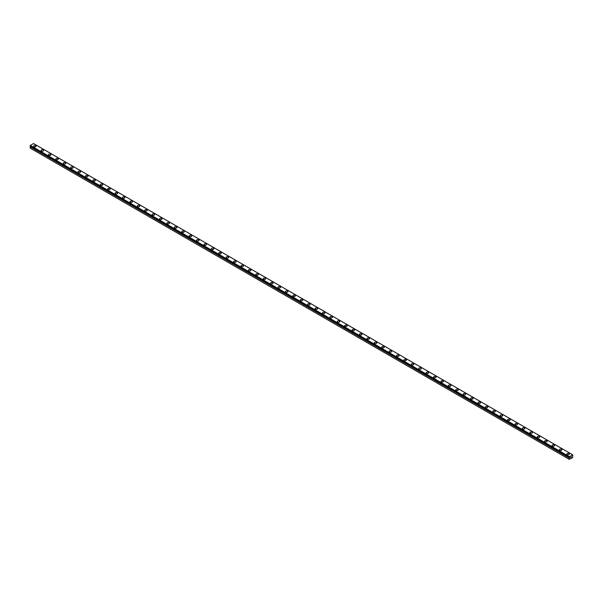 <?xml version="1.0" encoding="UTF-8"?>
<svg xmlns="http://www.w3.org/2000/svg" width="603" height="603" viewBox="0 0 603 603"><rect width="100%" height="100%" fill="white"/><g stroke="black" fill="none" stroke-linecap="round" stroke-linejoin="round"><path stroke-width="0.9" d="M569.292 459.358L572.699 457.564L572.699 454.828L569.443 456.712L569.616 457.639L30.301 146.491L30.15 148.089L569.292 459.358L569.322 457.994L30.173 146.717M33.632 146.205A1.259 0.724 180 0 1 34.409 145.534A1.259 0.724 180 0 1 35.781 145.692A1.259 0.724 180 0 1 36.15 146.205A1.259 0.724 180 0 1 35.373 146.876A1.259 0.724 180 0 1 34.002 146.717A1.259 0.724 180 0 1 33.632 146.205A1.259 0.724 180 0 1 34.409 145.542A1.259 0.724 180 0 1 35.781 145.692A1.259 0.724 180 0 1 36.15 146.205M41.042 150.479A1.259 0.724 180 0 1 41.818 149.808A1.259 0.724 180 0 1 43.182 149.966A1.259 0.724 180 0 1 43.552 150.486A1.259 0.724 180 0 1 42.775 151.149A1.259 0.724 180 0 1 41.403 150.991A1.259 0.724 180 0 1 41.042 150.479A1.259 0.724 180 0 1 41.818 149.815A1.259 0.724 180 0 1 43.182 149.974A1.259 0.724 180 0 1 43.552 150.479M48.444 154.76A1.259 0.724 180 0 1 49.22 154.089A1.259 0.724 180 0 1 50.592 154.247A1.259 0.724 180 0 1 50.961 154.76A1.259 0.724 180 0 1 50.185 155.431A1.259 0.724 180 0 1 48.813 155.273A1.259 0.724 180 0 1 48.444 154.76A1.259 0.724 180 0 1 49.22 154.089A1.259 0.724 180 0 1 50.592 154.247A1.259 0.724 180 0 1 50.961 154.76M55.853 159.034A1.259 0.724 180 0 1 56.629 158.363A1.259 0.724 180 0 1 57.994 158.521A1.259 0.724 180 0 1 58.363 159.034A1.259 0.724 180 0 1 57.587 159.705A1.259 0.724 180 0 1 56.222 159.546A1.259 0.724 180 0 1 55.853 159.034A1.259 0.724 180 0 1 56.629 158.363A1.259 0.724 180 0 1 57.994 158.521A1.259 0.724 180 0 1 58.363 159.034M63.255 163.307A1.259 0.724 180 0 1 64.031 162.637A1.259 0.724 180 0 1 65.403 162.795A1.259 0.724 180 0 1 65.772 163.307A1.259 0.724 180 0 1 64.996 163.978A1.259 0.724 180 0 1 63.624 163.82A1.259 0.724 180 0 1 63.255 163.307A1.259 0.724 180 0 1 64.031 162.644A1.259 0.724 180 0 1 65.403 162.802A1.259 0.724 180 0 1 65.772 163.307M70.664 167.581A1.259 0.724 180 0 1 71.44 166.91A1.259 0.724 180 0 1 72.805 167.069A1.259 0.724 180 0 1 73.174 167.589A1.259 0.724 180 0 1 72.398 168.252A1.259 0.724 180 0 1 71.033 168.094A1.259 0.724 180 0 1 70.664 167.581A1.259 0.724 180 0 1 71.44 166.918A1.259 0.724 180 0 1 72.805 167.076A1.259 0.724 180 0 1 73.174 167.581M78.066 171.863A1.259 0.724 180 0 1 78.842 171.192A1.259 0.724 180 0 1 80.214 171.35A1.259 0.724 180 0 1 80.583 171.863A1.259 0.724 180 0 1 79.807 172.533A1.259 0.724 180 0 1 78.435 172.375A1.259 0.724 180 0 1 78.066 171.863A1.259 0.724 180 0 1 78.842 171.192A1.259 0.724 180 0 1 80.214 171.35A1.259 0.724 180 0 1 80.583 171.863M85.475 176.136A1.259 0.724 180 0 1 86.252 175.465A1.259 0.724 180 0 1 87.616 175.624A1.259 0.724 180 0 1 87.985 176.136A1.259 0.724 180 0 1 87.209 176.807A1.259 0.724 180 0 1 85.845 176.649A1.259 0.724 180 0 1 85.475 176.136A1.259 0.724 180 0 1 86.252 175.465A1.259 0.724 180 0 1 87.616 175.624A1.259 0.724 180 0 1 87.985 176.136M95.025 179.905A1.259 0.724 180 0 1 95.395 180.41A1.259 0.724 180 0 1 94.618 181.081A1.259 0.724 180 0 1 93.246 180.923A1.259 0.724 180 0 1 92.877 180.41A1.259 0.724 180 0 1 93.653 179.747A1.259 0.724 180 0 1 95.025 179.905M92.877 180.41A1.259 0.724 180 0 1 93.653 179.739A1.259 0.724 180 0 1 95.025 179.898A1.259 0.724 180 0 1 95.395 180.41M100.286 184.691A1.259 0.724 180 0 1 101.063 184.021A1.259 0.724 180 0 1 102.435 184.179A1.259 0.724 180 0 1 102.796 184.691M102.435 184.171A1.259 0.724 180 0 1 102.796 184.684A1.259 0.724 180 0 1 102.02 185.355A1.259 0.724 180 0 1 100.656 185.204A1.259 0.724 180 0 1 100.286 184.684A1.259 0.724 180 0 1 101.063 184.021A1.259 0.724 180 0 1 102.435 184.171M107.688 188.965A1.259 0.724 180 0 1 108.465 188.294A1.259 0.724 180 0 1 109.836 188.453A1.259 0.724 180 0 1 110.206 188.965A1.259 0.724 180 0 1 109.429 189.636A1.259 0.724 180 0 1 108.058 189.478A1.259 0.724 180 0 1 107.688 188.965A1.259 0.724 180 0 1 108.472 188.294A1.259 0.724 180 0 1 109.836 188.453A1.259 0.724 180 0 1 110.206 188.965M115.098 193.239A1.259 0.724 180 0 1 115.874 192.568A1.259 0.724 180 0 1 117.246 192.726A1.259 0.724 180 0 1 117.608 193.239A1.259 0.724 180 0 1 116.831 193.91A1.259 0.724 180 0 1 115.467 193.751A1.259 0.724 180 0 1 115.098 193.239A1.259 0.724 180 0 1 115.874 192.568A1.259 0.724 180 0 1 117.246 192.726A1.259 0.724 180 0 1 117.608 193.239M122.499 197.513A1.259 0.724 180 0 1 123.276 196.842A1.259 0.724 180 0 1 124.648 197A1.259 0.724 180 0 1 125.017 197.513A1.259 0.724 180 0 1 124.241 198.183A1.259 0.724 180 0 1 122.869 198.025A1.259 0.724 180 0 1 122.499 197.513A1.259 0.724 180 0 1 123.283 196.849A1.259 0.724 180 0 1 124.648 197.008A1.259 0.724 180 0 1 125.017 197.513M129.909 201.786A1.259 0.724 180 0 1 130.685 201.123A1.259 0.724 180 0 1 132.057 201.274A1.259 0.724 180 0 1 132.419 201.794A1.259 0.724 180 0 1 131.65 202.457A1.259 0.724 180 0 1 130.278 202.306A1.259 0.724 180 0 1 129.909 201.786A1.259 0.724 180 0 1 130.685 201.123A1.259 0.724 180 0 1 132.057 201.281A1.259 0.724 180 0 1 132.419 201.786M137.318 206.068A1.259 0.724 180 0 1 138.087 205.397A1.259 0.724 180 0 1 139.459 205.555A1.259 0.724 180 0 1 139.828 206.068A1.259 0.724 180 0 1 139.052 206.739A1.259 0.724 180 0 1 137.68 206.58A1.259 0.724 180 0 1 137.318 206.068A1.259 0.724 180 0 1 138.095 205.397A1.259 0.724 180 0 1 139.459 205.555A1.259 0.724 180 0 1 139.828 206.068M144.72 210.341A1.259 0.724 180 0 1 145.496 209.671A1.259 0.724 180 0 1 146.868 209.829A1.259 0.724 180 0 1 147.238 210.341A1.259 0.724 180 0 1 146.461 211.012A1.259 0.724 180 0 1 145.089 210.854A1.259 0.724 180 0 1 144.72 210.341A1.259 0.724 180 0 1 145.496 209.671A1.259 0.724 180 0 1 146.868 209.829A1.259 0.724 180 0 1 147.238 210.341M152.129 214.615A1.259 0.724 180 0 1 152.906 213.944A1.259 0.724 180 0 1 154.27 214.103A1.259 0.724 180 0 1 154.639 214.615A1.259 0.724 180 0 1 153.863 215.286A1.259 0.724 180 0 1 152.491 215.128A1.259 0.724 180 0 1 152.129 214.615A1.259 0.724 180 0 1 152.906 213.952A1.259 0.724 180 0 1 154.27 214.11A1.259 0.724 180 0 1 154.639 214.615M161.679 218.384A1.259 0.724 180 0 1 162.049 218.897A1.259 0.724 180 0 1 161.272 219.56A1.259 0.724 180 0 1 159.901 219.409A1.259 0.724 180 0 1 159.531 218.897A1.259 0.724 180 0 1 160.308 218.226A1.259 0.724 180 0 1 161.679 218.384M159.531 218.897A1.259 0.724 180 0 1 160.308 218.226A1.259 0.724 180 0 1 161.679 218.376A1.259 0.724 180 0 1 162.049 218.897M166.941 223.17A1.259 0.724 180 0 1 167.717 222.499A1.259 0.724 180 0 1 169.081 222.658A1.259 0.724 180 0 1 169.451 223.17A1.259 0.724 180 0 1 168.674 223.841A1.259 0.724 180 0 1 167.31 223.683A1.259 0.724 180 0 1 166.941 223.17A1.259 0.724 180 0 1 167.717 222.499A1.259 0.724 180 0 1 169.081 222.658A1.259 0.724 180 0 1 169.451 223.17M174.342 227.444A1.259 0.724 180 0 1 175.119 226.773A1.259 0.724 180 0 1 176.491 226.932A1.259 0.724 180 0 1 176.86 227.444A1.259 0.724 180 0 1 176.084 228.115A1.259 0.724 180 0 1 174.712 227.957A1.259 0.724 180 0 1 174.342 227.444A1.259 0.724 180 0 1 175.119 226.781A1.259 0.724 180 0 1 176.491 226.932A1.259 0.724 180 0 1 176.86 227.444M181.752 231.725A1.259 0.724 180 0 1 182.528 231.055A1.259 0.724 180 0 1 183.892 231.213A1.259 0.724 180 0 1 184.262 231.725M183.892 231.205A1.259 0.724 180 0 1 184.262 231.718A1.259 0.724 180 0 1 183.485 232.389A1.259 0.724 180 0 1 182.121 232.23A1.259 0.724 180 0 1 181.752 231.718A1.259 0.724 180 0 1 182.528 231.047A1.259 0.724 180 0 1 183.892 231.205M189.154 235.999A1.259 0.724 180 0 1 189.93 235.328A1.259 0.724 180 0 1 191.302 235.487A1.259 0.724 180 0 1 191.671 235.999A1.259 0.724 180 0 1 190.895 236.67A1.259 0.724 180 0 1 189.523 236.512A1.259 0.724 180 0 1 189.154 235.999A1.259 0.724 180 0 1 189.93 235.328A1.259 0.724 180 0 1 191.302 235.487A1.259 0.724 180 0 1 191.671 235.999M196.563 240.273A1.259 0.724 180 0 1 197.339 239.602A1.259 0.724 180 0 1 198.704 239.76A1.259 0.724 180 0 1 199.073 240.273A1.259 0.724 180 0 1 198.297 240.944A1.259 0.724 180 0 1 196.932 240.785A1.259 0.724 180 0 1 196.563 240.273A1.259 0.724 180 0 1 197.339 239.602A1.259 0.724 180 0 1 198.704 239.76A1.259 0.724 180 0 1 199.073 240.273M203.965 244.547A1.259 0.724 180 0 1 204.741 243.876A1.259 0.724 180 0 1 206.113 244.034A1.259 0.724 180 0 1 206.482 244.547A1.259 0.724 180 0 1 205.706 245.217A1.259 0.724 180 0 1 204.334 245.059A1.259 0.724 180 0 1 203.965 244.547A1.259 0.724 180 0 1 204.741 243.883A1.259 0.724 180 0 1 206.113 244.034A1.259 0.724 180 0 1 206.482 244.547M211.374 248.82A1.259 0.724 180 0 1 212.15 248.15A1.259 0.724 180 0 1 213.522 248.308A1.259 0.724 180 0 1 213.884 248.828A1.259 0.724 180 0 1 213.108 249.491A1.259 0.724 180 0 1 211.743 249.333A1.259 0.724 180 0 1 211.374 248.82A1.259 0.724 180 0 1 212.15 248.157A1.259 0.724 180 0 1 213.522 248.315A1.259 0.724 180 0 1 213.884 248.82M218.776 253.102A1.259 0.724 180 0 1 219.552 252.431A1.259 0.724 180 0 1 220.924 252.589A1.259 0.724 180 0 1 221.293 253.102A1.259 0.724 180 0 1 220.517 253.773A1.259 0.724 180 0 1 219.145 253.614A1.259 0.724 180 0 1 218.776 253.102A1.259 0.724 180 0 1 219.56 252.431A1.259 0.724 180 0 1 220.924 252.589A1.259 0.724 180 0 1 221.293 253.102M226.185 257.375A1.259 0.724 180 0 1 226.962 256.705A1.259 0.724 180 0 1 228.333 256.863A1.259 0.724 180 0 1 228.695 257.375A1.259 0.724 180 0 1 227.919 258.046A1.259 0.724 180 0 1 226.555 257.888A1.259 0.724 180 0 1 226.185 257.375A1.259 0.724 180 0 1 226.962 256.705A1.259 0.724 180 0 1 228.333 256.863A1.259 0.724 180 0 1 228.695 257.375M233.587 261.649A1.259 0.724 180 0 1 234.363 260.978A1.259 0.724 180 0 1 235.735 261.137A1.259 0.724 180 0 1 236.105 261.649A1.259 0.724 180 0 1 235.328 262.32A1.259 0.724 180 0 1 233.956 262.162A1.259 0.724 180 0 1 233.587 261.649A1.259 0.724 180 0 1 234.371 260.986A1.259 0.724 180 0 1 235.735 261.144A1.259 0.724 180 0 1 236.105 261.649M243.145 265.418A1.259 0.724 180 0 1 243.506 265.931A1.259 0.724 180 0 1 242.738 266.594A1.259 0.724 180 0 1 241.366 266.436A1.259 0.724 180 0 1 240.996 265.923A1.259 0.724 180 0 1 241.773 265.26A1.259 0.724 180 0 1 243.145 265.418M240.996 265.923A1.259 0.724 180 0 1 241.773 265.252A1.259 0.724 180 0 1 243.145 265.41A1.259 0.724 180 0 1 243.506 265.923M248.406 270.204A1.259 0.724 180 0 1 249.175 269.533A1.259 0.724 180 0 1 250.546 269.692A1.259 0.724 180 0 1 250.916 270.204A1.259 0.724 180 0 1 250.139 270.875A1.259 0.724 180 0 1 248.768 270.717A1.259 0.724 180 0 1 248.406 270.204A1.259 0.724 180 0 1 249.182 269.533A1.259 0.724 180 0 1 250.546 269.692A1.259 0.724 180 0 1 250.916 270.204M255.808 274.478A1.259 0.724 180 0 1 256.584 273.807A1.259 0.724 180 0 1 257.956 273.966A1.259 0.724 180 0 1 258.325 274.478A1.259 0.724 180 0 1 257.549 275.149A1.259 0.724 180 0 1 256.177 274.991A1.259 0.724 180 0 1 255.808 274.478A1.259 0.724 180 0 1 256.584 273.807A1.259 0.724 180 0 1 257.956 273.966A1.259 0.724 180 0 1 258.325 274.478M263.217 278.752A1.259 0.724 180 0 1 263.993 278.081A1.259 0.724 180 0 1 265.358 278.239A1.259 0.724 180 0 1 265.727 278.752A1.259 0.724 180 0 1 264.951 279.423A1.259 0.724 180 0 1 263.579 279.264A1.259 0.724 180 0 1 263.217 278.752A1.259 0.724 180 0 1 263.993 278.089A1.259 0.724 180 0 1 265.358 278.247A1.259 0.724 180 0 1 265.727 278.752M270.619 283.026A1.259 0.724 180 0 1 271.395 282.355A1.259 0.724 180 0 1 272.767 282.513A1.259 0.724 180 0 1 273.136 283.033A1.259 0.724 180 0 1 272.36 283.696A1.259 0.724 180 0 1 270.988 283.546A1.259 0.724 180 0 1 270.619 283.026A1.259 0.724 180 0 1 271.395 282.362A1.259 0.724 180 0 1 272.767 282.521A1.259 0.724 180 0 1 273.136 283.026M278.028 287.307A1.259 0.724 180 0 1 278.805 286.636A1.259 0.724 180 0 1 280.169 286.794A1.259 0.724 180 0 1 280.538 287.307A1.259 0.724 180 0 1 279.762 287.978A1.259 0.724 180 0 1 278.39 287.819A1.259 0.724 180 0 1 278.028 287.307A1.259 0.724 180 0 1 278.805 286.636A1.259 0.724 180 0 1 280.169 286.794A1.259 0.724 180 0 1 280.538 287.307M285.43 291.581A1.259 0.724 180 0 1 286.206 290.91A1.259 0.724 180 0 1 287.578 291.068A1.259 0.724 180 0 1 287.948 291.581A1.259 0.724 180 0 1 287.171 292.251A1.259 0.724 180 0 1 285.799 292.093A1.259 0.724 180 0 1 285.43 291.581A1.259 0.724 180 0 1 286.206 290.91A1.259 0.724 180 0 1 287.578 291.068A1.259 0.724 180 0 1 287.948 291.581M292.839 295.854A1.259 0.724 180 0 1 293.616 295.184A1.259 0.724 180 0 1 294.98 295.342A1.259 0.724 180 0 1 295.349 295.854A1.259 0.724 180 0 1 294.573 296.525A1.259 0.724 180 0 1 293.209 296.367A1.259 0.724 180 0 1 292.839 295.854A1.259 0.724 180 0 1 293.616 295.191A1.259 0.724 180 0 1 294.98 295.349A1.259 0.724 180 0 1 295.349 295.854M300.241 300.128A1.259 0.724 180 0 1 301.018 299.465A1.259 0.724 180 0 1 302.389 299.616A1.259 0.724 180 0 1 302.759 300.136A1.259 0.724 180 0 1 301.982 300.799A1.259 0.724 180 0 1 300.611 300.648A1.259 0.724 180 0 1 300.241 300.128A1.259 0.724 180 0 1 301.018 299.465A1.259 0.724 180 0 1 302.389 299.623A1.259 0.724 180 0 1 302.759 300.128M307.651 304.409A1.259 0.724 180 0 1 308.427 303.739A1.259 0.724 180 0 1 309.791 303.897A1.259 0.724 180 0 1 310.161 304.409A1.259 0.724 180 0 1 309.384 305.08A1.259 0.724 180 0 1 308.02 304.922A1.259 0.724 180 0 1 307.651 304.409A1.259 0.724 180 0 1 308.427 303.739A1.259 0.724 180 0 1 309.791 303.897A1.259 0.724 180 0 1 310.161 304.409M315.052 308.683A1.259 0.724 180 0 1 315.829 308.012A1.259 0.724 180 0 1 317.201 308.171A1.259 0.724 180 0 1 317.57 308.683A1.259 0.724 180 0 1 316.794 309.354A1.259 0.724 180 0 1 315.422 309.196A1.259 0.724 180 0 1 315.052 308.683A1.259 0.724 180 0 1 315.829 308.012A1.259 0.724 180 0 1 317.201 308.171A1.259 0.724 180 0 1 317.57 308.683M324.61 312.452A1.259 0.724 180 0 1 324.972 312.957A1.259 0.724 180 0 1 324.195 313.628A1.259 0.724 180 0 1 322.831 313.47A1.259 0.724 180 0 1 322.462 312.957A1.259 0.724 180 0 1 323.238 312.294A1.259 0.724 180 0 1 324.61 312.452M322.462 312.957A1.259 0.724 180 0 1 323.238 312.286A1.259 0.724 180 0 1 324.61 312.444A1.259 0.724 180 0 1 324.972 312.957M329.864 317.238A1.259 0.724 180 0 1 330.64 316.567A1.259 0.724 180 0 1 332.012 316.718A1.259 0.724 180 0 1 332.381 317.238A1.259 0.724 180 0 1 331.605 317.902A1.259 0.724 180 0 1 330.233 317.751A1.259 0.724 180 0 1 329.864 317.238A1.259 0.724 180 0 1 330.648 316.567A1.259 0.724 180 0 1 332.012 316.726A1.259 0.724 180 0 1 332.381 317.238M337.273 321.512A1.259 0.724 180 0 1 338.049 320.841A1.259 0.724 180 0 1 339.421 321A1.259 0.724 180 0 1 339.783 321.512A1.259 0.724 180 0 1 339.007 322.183A1.259 0.724 180 0 1 337.642 322.025A1.259 0.724 180 0 1 337.273 321.512A1.259 0.724 180 0 1 338.049 320.841A1.259 0.724 180 0 1 339.421 321A1.259 0.724 180 0 1 339.783 321.512M344.675 325.786A1.259 0.724 180 0 1 345.451 325.115A1.259 0.724 180 0 1 346.823 325.273A1.259 0.724 180 0 1 347.192 325.786A1.259 0.724 180 0 1 346.416 326.457A1.259 0.724 180 0 1 345.044 326.298A1.259 0.724 180 0 1 344.675 325.786A1.259 0.724 180 0 1 345.459 325.123A1.259 0.724 180 0 1 346.823 325.273A1.259 0.724 180 0 1 347.192 325.786M352.084 330.06A1.259 0.724 180 0 1 352.861 329.389A1.259 0.724 180 0 1 354.232 329.547A1.259 0.724 180 0 1 354.594 330.067A1.259 0.724 180 0 1 353.825 330.73A1.259 0.724 180 0 1 352.454 330.572A1.259 0.724 180 0 1 352.084 330.06A1.259 0.724 180 0 1 352.861 329.396A1.259 0.724 180 0 1 354.232 329.555A1.259 0.724 180 0 1 354.594 330.06M359.494 334.341A1.259 0.724 180 0 1 360.262 333.67A1.259 0.724 180 0 1 361.634 333.821A1.259 0.724 180 0 1 362.004 334.341A1.259 0.724 180 0 1 361.227 335.004A1.259 0.724 180 0 1 359.855 334.853A1.259 0.724 180 0 1 359.494 334.341A1.259 0.724 180 0 1 360.27 333.67A1.259 0.724 180 0 1 361.634 333.828A1.259 0.724 180 0 1 362.004 334.341M366.895 338.615A1.259 0.724 180 0 1 367.672 337.944A1.259 0.724 180 0 1 369.044 338.102A1.259 0.724 180 0 1 369.413 338.615A1.259 0.724 180 0 1 368.637 339.285A1.259 0.724 180 0 1 367.265 339.127A1.259 0.724 180 0 1 366.895 338.615A1.259 0.724 180 0 1 367.672 337.944A1.259 0.724 180 0 1 369.044 338.102A1.259 0.724 180 0 1 369.413 338.615M374.305 342.888A1.259 0.724 180 0 1 375.081 342.218A1.259 0.724 180 0 1 376.445 342.376A1.259 0.724 180 0 1 376.815 342.888A1.259 0.724 180 0 1 376.038 343.559A1.259 0.724 180 0 1 374.667 343.401A1.259 0.724 180 0 1 374.305 342.888A1.259 0.724 180 0 1 375.081 342.225A1.259 0.724 180 0 1 376.445 342.376A1.259 0.724 180 0 1 376.815 342.888M381.707 347.162A1.259 0.724 180 0 1 382.483 346.491A1.259 0.724 180 0 1 383.855 346.65A1.259 0.724 180 0 1 384.224 347.17A1.259 0.724 180 0 1 383.448 347.833A1.259 0.724 180 0 1 382.076 347.675A1.259 0.724 180 0 1 381.707 347.162A1.259 0.724 180 0 1 382.483 346.499A1.259 0.724 180 0 1 383.855 346.657A1.259 0.724 180 0 1 384.224 347.162M389.116 351.443A1.259 0.724 180 0 1 389.892 350.773A1.259 0.724 180 0 1 391.257 350.931A1.259 0.724 180 0 1 391.626 351.443A1.259 0.724 180 0 1 390.85 352.114A1.259 0.724 180 0 1 389.478 351.956A1.259 0.724 180 0 1 389.116 351.443A1.259 0.724 180 0 1 389.892 350.773A1.259 0.724 180 0 1 391.257 350.931A1.259 0.724 180 0 1 391.626 351.443M396.518 355.717A1.259 0.724 180 0 1 397.294 355.046A1.259 0.724 180 0 1 398.666 355.205A1.259 0.724 180 0 1 399.035 355.717A1.259 0.724 180 0 1 398.259 356.388A1.259 0.724 180 0 1 396.887 356.23A1.259 0.724 180 0 1 396.518 355.717A1.259 0.724 180 0 1 397.294 355.046A1.259 0.724 180 0 1 398.666 355.205A1.259 0.724 180 0 1 399.035 355.717M403.927 359.991A1.259 0.724 180 0 1 404.703 359.32A1.259 0.724 180 0 1 406.068 359.478A1.259 0.724 180 0 1 406.437 359.991A1.259 0.724 180 0 1 405.661 360.662A1.259 0.724 180 0 1 404.296 360.504A1.259 0.724 180 0 1 403.927 359.991A1.259 0.724 180 0 1 404.703 359.328A1.259 0.724 180 0 1 406.068 359.478A1.259 0.724 180 0 1 406.437 359.991M411.329 364.272A1.259 0.724 180 0 1 412.105 363.601A1.259 0.724 180 0 1 413.477 363.76A1.259 0.724 180 0 1 413.846 364.272M413.477 363.752A1.259 0.724 180 0 1 413.846 364.265A1.259 0.724 180 0 1 413.07 364.936A1.259 0.724 180 0 1 411.698 364.777A1.259 0.724 180 0 1 411.329 364.265A1.259 0.724 180 0 1 412.105 363.594A1.259 0.724 180 0 1 413.477 363.752M418.738 368.546A1.259 0.724 180 0 1 419.515 367.875A1.259 0.724 180 0 1 420.879 368.034A1.259 0.724 180 0 1 421.248 368.546A1.259 0.724 180 0 1 420.472 369.217A1.259 0.724 180 0 1 419.108 369.059A1.259 0.724 180 0 1 418.738 368.546A1.259 0.724 180 0 1 419.515 367.875A1.259 0.724 180 0 1 420.879 368.034A1.259 0.724 180 0 1 421.248 368.546M426.14 372.82A1.259 0.724 180 0 1 426.916 372.149A1.259 0.724 180 0 1 428.288 372.307A1.259 0.724 180 0 1 428.658 372.82A1.259 0.724 180 0 1 427.881 373.491A1.259 0.724 180 0 1 426.509 373.332A1.259 0.724 180 0 1 426.14 372.82A1.259 0.724 180 0 1 426.916 372.149A1.259 0.724 180 0 1 428.288 372.307A1.259 0.724 180 0 1 428.658 372.82M433.549 377.094A1.259 0.724 180 0 1 434.326 376.423A1.259 0.724 180 0 1 435.69 376.581A1.259 0.724 180 0 1 436.059 377.094A1.259 0.724 180 0 1 435.283 377.764A1.259 0.724 180 0 1 433.919 377.606A1.259 0.724 180 0 1 433.549 377.094A1.259 0.724 180 0 1 434.326 376.43A1.259 0.724 180 0 1 435.69 376.589A1.259 0.724 180 0 1 436.059 377.094M440.951 381.367A1.259 0.724 180 0 1 441.728 380.697A1.259 0.724 180 0 1 443.099 380.855A1.259 0.724 180 0 1 443.469 381.375A1.259 0.724 180 0 1 442.692 382.038A1.259 0.724 180 0 1 441.321 381.88A1.259 0.724 180 0 1 440.951 381.367A1.259 0.724 180 0 1 441.728 380.704A1.259 0.724 180 0 1 443.099 380.862A1.259 0.724 180 0 1 443.469 381.367M448.361 385.649A1.259 0.724 180 0 1 449.137 384.978A1.259 0.724 180 0 1 450.509 385.136A1.259 0.724 180 0 1 450.871 385.649A1.259 0.724 180 0 1 450.094 386.319A1.259 0.724 180 0 1 448.73 386.161A1.259 0.724 180 0 1 448.361 385.649A1.259 0.724 180 0 1 449.137 384.978A1.259 0.724 180 0 1 450.509 385.136A1.259 0.724 180 0 1 450.871 385.649M455.762 389.922A1.259 0.724 180 0 1 456.539 389.252A1.259 0.724 180 0 1 457.911 389.41A1.259 0.724 180 0 1 458.28 389.922A1.259 0.724 180 0 1 457.504 390.593A1.259 0.724 180 0 1 456.132 390.435A1.259 0.724 180 0 1 455.762 389.922A1.259 0.724 180 0 1 456.546 389.252A1.259 0.724 180 0 1 457.911 389.41A1.259 0.724 180 0 1 458.28 389.922M463.172 394.196A1.259 0.724 180 0 1 463.948 393.525A1.259 0.724 180 0 1 465.32 393.684A1.259 0.724 180 0 1 465.682 394.196A1.259 0.724 180 0 1 464.913 394.867A1.259 0.724 180 0 1 463.541 394.709A1.259 0.724 180 0 1 463.172 394.196A1.259 0.724 180 0 1 463.948 393.533A1.259 0.724 180 0 1 465.32 393.691A1.259 0.724 180 0 1 465.682 394.196M472.722 397.965A1.259 0.724 180 0 1 473.091 398.477A1.259 0.724 180 0 1 472.315 399.141A1.259 0.724 180 0 1 470.943 398.99A1.259 0.724 180 0 1 470.581 398.47A1.259 0.724 180 0 1 471.358 397.807A1.259 0.724 180 0 1 472.722 397.965M470.581 398.47A1.259 0.724 180 0 1 471.35 397.807A1.259 0.724 180 0 1 472.722 397.957A1.259 0.724 180 0 1 473.091 398.47M477.983 402.751A1.259 0.724 180 0 1 478.759 402.08A1.259 0.724 180 0 1 480.131 402.239A1.259 0.724 180 0 1 480.501 402.751A1.259 0.724 180 0 1 479.724 403.422A1.259 0.724 180 0 1 478.352 403.264A1.259 0.724 180 0 1 477.983 402.751A1.259 0.724 180 0 1 478.759 402.08A1.259 0.724 180 0 1 480.131 402.239A1.259 0.724 180 0 1 480.501 402.751M485.392 407.025A1.259 0.724 180 0 1 486.169 406.354A1.259 0.724 180 0 1 487.533 406.512A1.259 0.724 180 0 1 487.902 407.025A1.259 0.724 180 0 1 487.126 407.696A1.259 0.724 180 0 1 485.754 407.538A1.259 0.724 180 0 1 485.392 407.025A1.259 0.724 180 0 1 486.169 406.354A1.259 0.724 180 0 1 487.533 406.512A1.259 0.724 180 0 1 487.902 407.025M492.794 411.299A1.259 0.724 180 0 1 493.571 410.628A1.259 0.724 180 0 1 494.942 410.786A1.259 0.724 180 0 1 495.312 411.299A1.259 0.724 180 0 1 494.535 411.97A1.259 0.724 180 0 1 493.164 411.811A1.259 0.724 180 0 1 492.794 411.299A1.259 0.724 180 0 1 493.571 410.635A1.259 0.724 180 0 1 494.942 410.794A1.259 0.724 180 0 1 495.312 411.299M500.204 415.573A1.259 0.724 180 0 1 500.98 414.909A1.259 0.724 180 0 1 502.344 415.06A1.259 0.724 180 0 1 502.714 415.58A1.259 0.724 180 0 1 501.937 416.243A1.259 0.724 180 0 1 500.565 416.093A1.259 0.724 180 0 1 500.204 415.573A1.259 0.724 180 0 1 500.98 414.909A1.259 0.724 180 0 1 502.344 415.068A1.259 0.724 180 0 1 502.714 415.573M507.605 419.854A1.259 0.724 180 0 1 508.382 419.183A1.259 0.724 180 0 1 509.754 419.341A1.259 0.724 180 0 1 510.123 419.854A1.259 0.724 180 0 1 509.347 420.525A1.259 0.724 180 0 1 507.975 420.366A1.259 0.724 180 0 1 507.605 419.854A1.259 0.724 180 0 1 508.382 419.183A1.259 0.724 180 0 1 509.754 419.341A1.259 0.724 180 0 1 510.123 419.854M515.015 424.128A1.259 0.724 180 0 1 515.791 423.457A1.259 0.724 180 0 1 517.155 423.615A1.259 0.724 180 0 1 517.525 424.128A1.259 0.724 180 0 1 516.748 424.798A1.259 0.724 180 0 1 515.384 424.64A1.259 0.724 180 0 1 515.015 424.128A1.259 0.724 180 0 1 515.791 423.457A1.259 0.724 180 0 1 517.155 423.615A1.259 0.724 180 0 1 517.525 424.128M522.417 428.401A1.259 0.724 180 0 1 523.193 427.731A1.259 0.724 180 0 1 524.565 427.889A1.259 0.724 180 0 1 524.934 428.409A1.259 0.724 180 0 1 524.158 429.072A1.259 0.724 180 0 1 522.786 428.914A1.259 0.724 180 0 1 522.417 428.401A1.259 0.724 180 0 1 523.193 427.738A1.259 0.724 180 0 1 524.565 427.896A1.259 0.724 180 0 1 524.934 428.401M529.826 432.683A1.259 0.724 180 0 1 530.602 432.012A1.259 0.724 180 0 1 531.967 432.163A1.259 0.724 180 0 1 532.336 432.683A1.259 0.724 180 0 1 531.56 433.346A1.259 0.724 180 0 1 530.195 433.195A1.259 0.724 180 0 1 529.826 432.683A1.259 0.724 180 0 1 530.602 432.012A1.259 0.724 180 0 1 531.967 432.17A1.259 0.724 180 0 1 532.336 432.683M537.228 436.956A1.259 0.724 180 0 1 538.004 436.286A1.259 0.724 180 0 1 539.376 436.444A1.259 0.724 180 0 1 539.745 436.956A1.259 0.724 180 0 1 538.969 437.627A1.259 0.724 180 0 1 537.597 437.469A1.259 0.724 180 0 1 537.228 436.956A1.259 0.724 180 0 1 538.004 436.286A1.259 0.724 180 0 1 539.376 436.444A1.259 0.724 180 0 1 539.745 436.956M544.637 441.23A1.259 0.724 180 0 1 545.413 440.559A1.259 0.724 180 0 1 546.778 440.718A1.259 0.724 180 0 1 547.147 441.23A1.259 0.724 180 0 1 546.371 441.901A1.259 0.724 180 0 1 545.006 441.743A1.259 0.724 180 0 1 544.637 441.23A1.259 0.724 180 0 1 545.413 440.567A1.259 0.724 180 0 1 546.778 440.718A1.259 0.724 180 0 1 547.147 441.23M554.187 444.999A1.259 0.724 180 0 1 554.556 445.511A1.259 0.724 180 0 1 553.78 446.175A1.259 0.724 180 0 1 552.408 446.016A1.259 0.724 180 0 1 552.039 445.504A1.259 0.724 180 0 1 552.815 444.841A1.259 0.724 180 0 1 554.187 444.999M552.039 445.504A1.259 0.724 180 0 1 552.815 444.833A1.259 0.724 180 0 1 554.187 444.991A1.259 0.724 180 0 1 554.556 445.504M559.448 449.785A1.259 0.724 180 0 1 560.225 449.114A1.259 0.724 180 0 1 561.597 449.273A1.259 0.724 180 0 1 561.958 449.785A1.259 0.724 180 0 1 561.182 450.456A1.259 0.724 180 0 1 559.818 450.298A1.259 0.724 180 0 1 559.448 449.785A1.259 0.724 180 0 1 560.225 449.114A1.259 0.724 180 0 1 561.597 449.273A1.259 0.724 180 0 1 561.958 449.785M566.85 454.059A1.259 0.724 180 0 1 567.627 453.388A1.259 0.724 180 0 1 568.998 453.546A1.259 0.724 180 0 1 569.368 454.059A1.259 0.724 180 0 1 568.591 454.73A1.259 0.724 180 0 1 567.219 454.572A1.259 0.724 180 0 1 566.85 454.059A1.259 0.724 180 0 1 567.634 453.388A1.259 0.724 180 0 1 568.998 453.546A1.259 0.724 180 0 1 569.368 454.059M570.724 457.609L570.996 456.916M571.154 457.36L571.418 456.773M572.699 454.828L33.557 143.552L30.301 145.436L30.173 146.039L569.3 457.3L30.165 146.032M569.443 456.712L30.301 145.436M569.292 456.999L30.15 145.722M569.292 457.278L30.15 146.001M569.488 457.715L30.346 146.439M569.451 457.767L30.301 146.491M569.292 458.054L30.15 146.778"/></g></svg>
